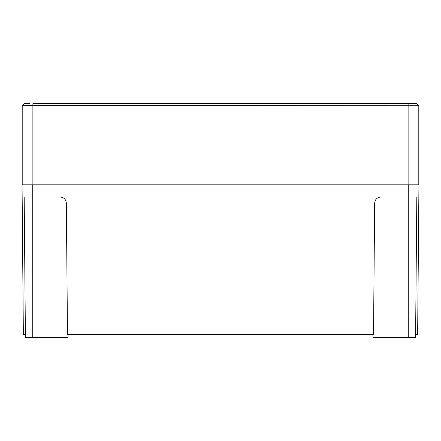 <?xml version="1.0" encoding="UTF-8"?>
<svg xmlns="http://www.w3.org/2000/svg" width="441" height="441" viewBox="0 0 441 441"><rect width="100%" height="100%" fill="white"/><g stroke="black" fill="none" stroke-linecap="round" stroke-linejoin="round"><path stroke-width="0.66" d="M415.615 334.295L417.644 334.295L418.79 203.058L416.762 203.058M24.238 203.058L22.21 203.058L22.155 197.011L60.235 197.011C63.895 197.392 65.924 199.404 66.337 203.058L67.484 334.295L373.516 334.295L374.663 203.058C375.076 199.404 377.105 197.392 380.765 197.011L408.272 197.011L408.272 184.807L418.95 184.807L418.79 203.058M25.385 334.295L23.356 334.295L22.21 203.058M22.155 197.011L22.05 184.807L408.272 184.807M418.845 197.011L408.272 197.011L408.272 337.343L372.932 337.343L372.904 334.295M68.096 334.295L68.068 337.343L25.413 337.343L24.183 197.011M416.817 197.011L415.587 337.343L408.272 337.343M22.204 184.807L22.204 105.691L24.134 103.657L29.679 103.657M418.796 105.691L32.882 105.586L32.882 103.657L416.861 103.657L418.796 105.691L418.796 184.807M411.321 103.657L408.118 103.657L408.118 184.807M32.882 184.807L32.882 105.586L22.204 105.691M32.728 337.343L32.728 184.807M418.796 105.686L416.866 103.657M24.134 103.657L22.204 105.686"/></g></svg>
